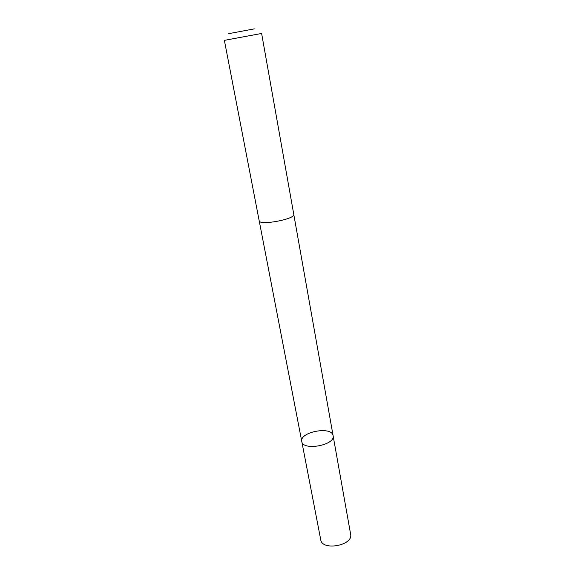 <?xml version="1.0" encoding="UTF-8"?>
<svg xmlns="http://www.w3.org/2000/svg" width="575" height="575" viewBox="0 0 575 575"><rect width="100%" height="100%" fill="white"/><g stroke="black" fill="none" stroke-linecap="round" stroke-linejoin="round"><path stroke-width="0.86" d="M333.062 435.476L333.105 435.677C335.707 445.136 302.738 451.246 301.774 441.485C299.295 432.033 331.459 425.859 333.062 435.476L333.105 435.677C335.707 445.136 302.738 451.246 301.774 441.485L320.742 539.781C322.086 551.26 353.488 545.445 350.628 534.247L293.782 214.461M259.174 220.707L259.181 220.771C259.145 225.896 295.643 219.132 293.768 214.36L261.618 33.458L224.372 40.358L259.181 220.771M228.663 33.666L254.322 28.872L228.663 33.666M259.21 220.865L301.774 441.485"/></g></svg>
